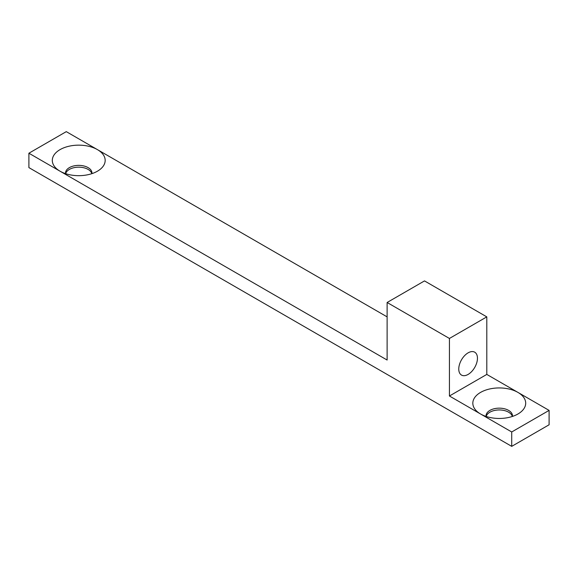 <?xml version="1.0" encoding="UTF-8"?>
<svg xmlns="http://www.w3.org/2000/svg" width="578" height="578" viewBox="0 0 578 578"><rect width="100%" height="100%" fill="white"/><g stroke="black" fill="none" stroke-linecap="round" stroke-linejoin="round"><path stroke-width="0.87" d="M387.123 316.874L97.429 149.623A26.429 15.259 0 0 0 61.347 148.922A26.429 15.259 0 0 0 57.713 169.665A26.429 15.259 0 0 0 60.047 171.204L387.123 360.036L387.123 302.489L449.424 338.455L449.424 396.002L480.571 413.993A26.429 15.259 0 0 0 517.953 413.993A26.429 15.259 0 0 0 520.287 412.446A26.429 15.259 0 0 0 517.953 392.411L486.799 374.421L449.424 396.002M486.799 374.421L486.799 316.874L424.498 280.908L387.123 302.489M28.9 153.221L60.047 171.204A26.429 15.259 0 0 0 97.429 171.204A26.429 15.259 0 0 0 99.763 169.665A26.429 15.259 0 0 0 97.429 149.623L66.282 131.639L28.9 153.221L28.9 167.606L511.718 446.361L511.718 431.976L480.571 413.993A26.429 15.259 0 0 1 478.237 412.446A26.429 15.259 0 0 1 481.864 391.711A26.429 15.259 0 0 1 517.953 392.411L549.1 410.394L549.1 424.779L511.718 446.361M486.799 316.874L449.424 338.455M458.766 369.031A13.215 7.63 120 0 0 461.504 375.079A13.215 7.63 120 0 0 474.719 367.449A13.215 7.63 120 0 0 474.719 352.19A13.215 7.63 120 0 0 464.531 355.73A13.215 7.63 120 0 0 458.766 369.031M65.574 173.646A13.215 7.63 180 0 1 65.524 173.003A13.215 7.63 180 0 1 78.738 165.373A13.215 7.63 180 0 1 91.953 173.003A13.215 7.63 180 0 1 91.909 173.646M549.1 410.394L511.718 431.976M486.192 416.463A13.215 7.63 180 0 1 499.262 409.954A13.215 7.63 180 0 1 512.332 416.463M65.668 173.675A13.215 7.63 180 0 1 78.738 167.172A13.215 7.63 180 0 1 91.808 173.675M486.091 416.427A13.215 7.63 180 0 1 486.047 415.784A13.215 7.63 180 0 1 499.262 408.155A13.215 7.63 180 0 1 512.476 415.784A13.215 7.63 180 0 1 512.426 416.427"/></g></svg>
